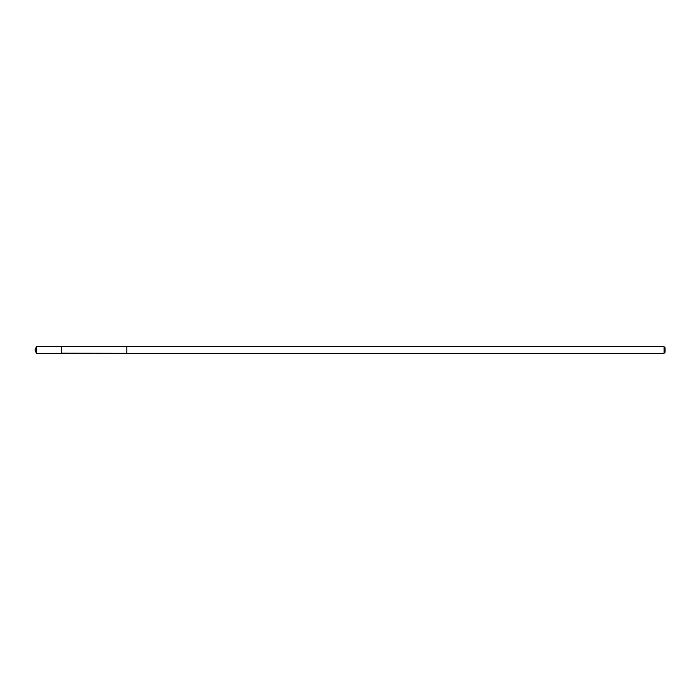<?xml version="1.0" encoding="UTF-8"?>
<svg xmlns="http://www.w3.org/2000/svg" width="700" height="700" viewBox="0 0 700 700"><rect width="100%" height="100%" fill="white"/><g stroke="black" fill="none" stroke-linecap="round" stroke-linejoin="round"><path stroke-width="1.05" d="M61.25 353.176L61.25 346.719L36.356 346.719L36.356 353.281L61.25 353.281L61.25 346.719L126.875 346.719L126.875 353.281L61.25 353.176M126.875 346.719L126.875 353.281L664.055 353.281L664.055 346.719L126.875 346.719M665 347.743L665 352.336L664.055 353.281M61.25 353.281L36.356 353.281L35 350L36.356 353.281M35 350L36.356 346.719M665 347.664L664.055 346.719"/></g></svg>
